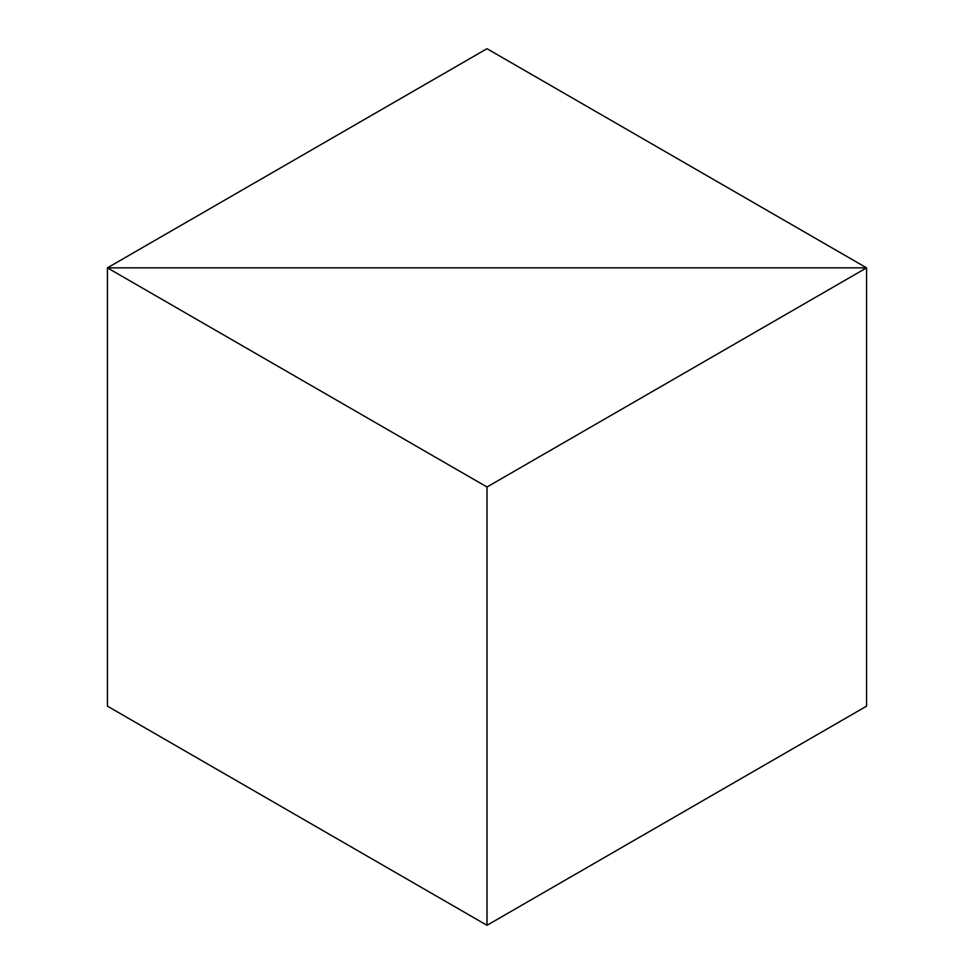 <?xml version="1.0" encoding="UTF-8"?>
<svg xmlns="http://www.w3.org/2000/svg" width="974" height="974" viewBox="0 0 974 974"><rect width="100%" height="100%" fill="white"/><g stroke="black" fill="none" stroke-linecap="round" stroke-linejoin="round"><path stroke-width="1.46" d="M487 487L107.42 267.85L107.42 706.15L107.42 267.85L866.58 267.85L866.58 706.15L487 925.3L487 487L866.58 267.85L487 48.7L107.42 267.85L866.58 267.85L866.58 706.15M107.42 706.15L487 925.3"/></g></svg>
